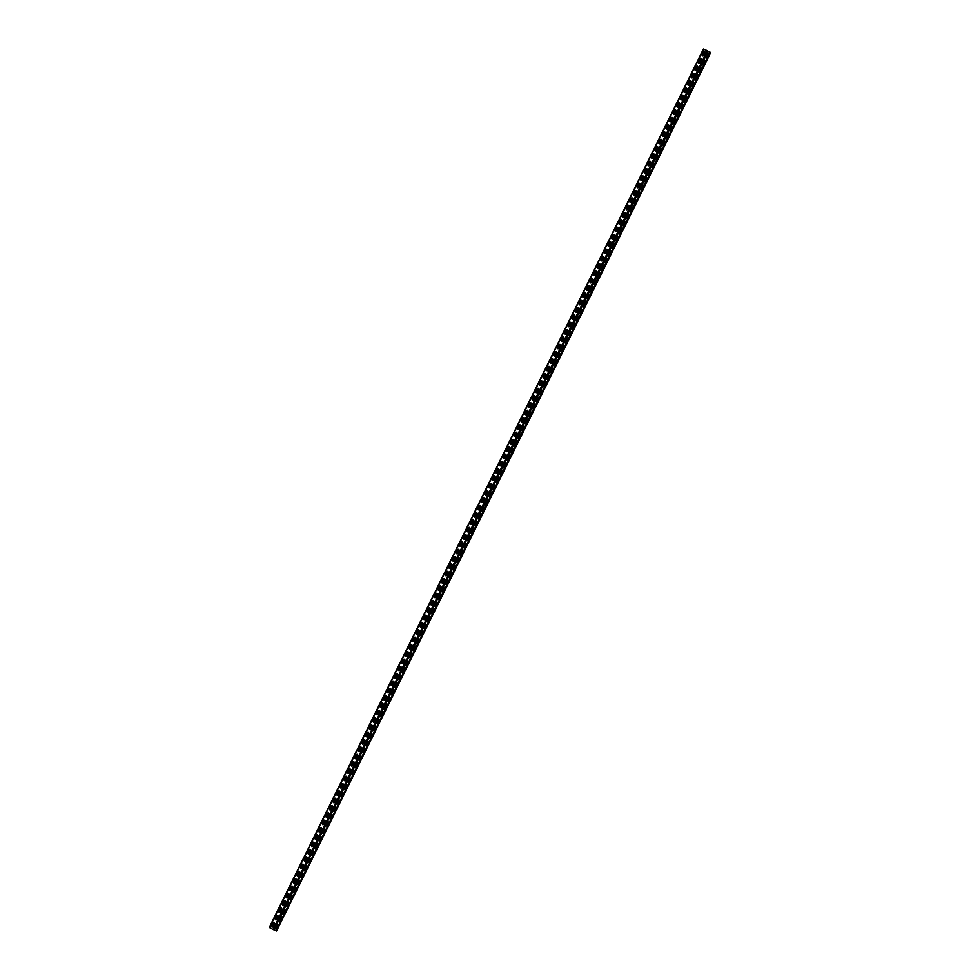 <?xml version="1.0" encoding="UTF-8"?>
<svg xmlns="http://www.w3.org/2000/svg" width="980" height="980" viewBox="0 0 980 980"><rect width="100%" height="100%" fill="white"/><g stroke="black" fill="none" stroke-linecap="round" stroke-linejoin="round"><path stroke-width="1.47" d="M276.323 930.853L709.986 52.185L275.944 930.718M276.25 930.865L710.108 52.258M273.04 929.481L707.205 51.021L708.111 51.45L273.971 929.898L273.04 929.481L269.255 927.46L703.505 49.061L710.488 52.381M706.666 50.715L710.329 52.32M274.082 929.677L275.846 930.608M273.8 922.695L271.791 926.737M271.742 926.553L273.628 923.356M277.426 915.369L275.404 919.412M275.356 919.24L277.242 916.043M281.04 908.044L279.031 912.086M278.969 911.914L280.868 908.717M284.666 900.73L282.644 904.773M282.595 904.589L284.482 901.392M288.279 893.405L286.258 897.447M286.209 897.276L288.096 894.079M291.893 886.092L289.884 890.134M289.823 889.95L291.721 886.753M295.519 878.766L293.498 882.808M293.449 882.637L295.335 879.44M299.133 871.453L297.112 875.483M297.062 875.312L298.949 872.114M302.747 864.127L300.738 868.17M300.676 867.986L302.575 864.789M306.373 856.802L304.351 860.844M304.302 860.673L306.189 857.476M309.986 849.489L307.965 853.531M307.916 853.347L309.815 850.15M313.6 842.163L311.591 846.206M311.53 846.034L313.429 842.837M317.226 834.85L315.205 838.88M315.156 838.709L317.042 835.511M320.84 827.524L318.819 831.567M318.77 831.383L320.668 828.198M324.454 820.199L322.445 824.241M322.383 824.07L324.282 820.873M328.079 812.886L326.058 816.928M326.009 816.744L327.896 813.547M331.693 805.56L329.684 809.603M329.623 809.431L331.522 806.234M335.307 798.247L333.298 802.277M333.249 802.106L335.135 798.908M338.933 790.921L336.912 794.964M336.863 794.792L338.749 791.595M342.547 783.596L340.538 787.638M340.477 787.467L342.375 784.27M346.161 776.283L344.151 780.325M344.103 780.141L345.989 776.944M349.787 768.957L347.765 773M347.716 772.828L349.603 769.631M353.4 761.644L351.391 765.674M351.33 765.503L353.229 762.305M357.026 754.318L355.005 758.361M354.956 758.189L356.843 754.992M360.64 746.993L358.619 751.035M358.57 750.864L360.456 747.667M364.254 739.68L362.245 743.722M362.184 743.538L364.082 740.341M367.88 732.354L365.859 736.397M365.81 736.225L367.696 733.028M371.494 725.041L369.472 729.071M369.423 728.899L371.31 725.702M375.107 717.715L373.098 721.758M373.037 721.586L374.936 718.389M378.733 710.39L376.712 714.432M376.663 714.261L378.55 711.064M382.347 703.077L380.326 707.119M380.277 706.935L382.163 703.738M385.961 695.751L383.952 699.793M383.891 699.622L385.789 696.425M389.587 688.438L387.566 692.48M387.517 692.297L389.403 689.099M393.201 681.112L391.179 685.155M391.13 684.983L393.029 681.786M396.814 673.799L394.805 677.829M394.744 677.658L396.643 674.461M400.44 666.473L398.419 670.516M398.37 670.332L400.257 667.135M404.054 659.148L402.045 663.191M401.984 663.019L403.882 659.822M407.668 651.835L405.659 655.877M405.598 655.694L407.496 652.496M411.294 644.509L409.273 648.552M409.224 648.38L411.11 645.183M414.908 637.196L412.899 641.226M412.837 641.055L414.736 637.858M418.521 629.87L416.512 633.913M416.463 633.729L418.35 630.532M422.147 622.545L420.126 626.588M420.077 626.416L421.964 623.219M425.761 615.232L423.752 619.274M423.691 619.091L425.59 615.893M429.375 607.906L427.366 611.949M427.317 611.777L429.203 608.58M433.001 600.593L430.98 604.623M430.93 604.452L432.817 601.255M436.615 593.268L434.606 597.31M434.544 597.126L436.443 593.941M440.241 585.942L438.219 589.985M438.17 589.813L440.057 586.616M443.854 578.629L441.833 582.671M441.784 582.488L443.671 579.29M447.468 571.303L445.459 575.346M445.398 575.174L447.297 571.977M451.094 563.99L449.073 568.02M449.024 567.849L450.91 564.652M454.708 556.665L452.687 560.707M452.638 560.536L454.524 557.338M458.322 549.339L456.313 553.382M456.251 553.21L458.15 550.013M461.948 542.026L459.926 546.068M459.877 545.885L461.764 542.687M465.561 534.7L463.54 538.743M463.491 538.571L465.39 535.374M469.175 527.387L467.166 531.417M467.105 531.246L469.004 528.048M472.801 520.062L470.78 524.104M470.731 523.933L472.617 520.735M476.415 512.736L474.394 516.779M474.345 516.607L476.243 513.41M480.029 505.423L478.02 509.465M477.958 509.282L479.857 506.084M483.655 498.097L481.633 502.14M481.584 501.968L483.471 498.771M487.268 490.784L485.259 494.814M485.198 494.643L487.097 491.446M490.882 483.459L488.873 487.501M488.824 487.33L490.711 484.132M494.508 476.133L492.487 480.176M492.438 480.004L494.324 476.807M498.122 468.82L496.113 472.862M496.052 472.679L497.95 469.481M501.736 461.494L499.727 465.537M499.678 465.365L501.564 462.168M505.362 454.181L503.34 458.224M503.291 458.04L505.178 454.843M508.975 446.856L506.966 450.898M506.905 450.727L508.804 447.529M512.601 439.542L510.58 443.573M510.531 443.401L512.418 440.204M516.215 432.217L514.194 436.259M514.145 436.076L516.031 432.878M519.829 424.891L517.82 428.934M517.759 428.762L519.657 425.565M523.455 417.578L521.434 421.621M521.385 421.437L523.271 418.24M527.068 410.252L525.047 414.295M524.998 414.124L526.885 410.926M530.682 402.939L528.673 406.97M528.612 406.798L530.511 403.601M534.308 395.614L532.287 399.656M532.238 399.473L534.125 396.288M537.922 388.288L535.901 392.331M535.852 392.159L537.738 388.962M541.536 380.975L539.527 385.018M539.466 384.834L541.364 381.637M545.162 373.649L543.141 377.692M543.091 377.521L544.978 374.323M548.776 366.336L546.754 370.366M546.705 370.195L548.604 366.998M552.389 359.011L550.38 363.053M550.319 362.882L552.218 359.685M556.015 351.685L553.994 355.728M553.945 355.556L555.832 352.359M559.629 344.372L557.62 348.415M557.559 348.231L559.457 345.034M563.243 337.046L561.234 341.089M561.185 340.918L563.071 337.72M566.869 329.733L564.848 333.764M564.798 333.592L566.685 330.395M570.483 322.408L568.474 326.45M568.412 326.279L570.311 323.082M574.096 315.082L572.087 319.125M572.038 318.953L573.925 315.756M577.722 307.769L575.701 311.812M575.652 311.628L577.538 308.431M581.336 300.444L579.327 304.486M579.266 304.315L581.165 301.117M584.962 293.13L582.941 297.161M582.892 296.989L584.778 293.792M588.576 285.805L586.555 289.847M586.505 289.676L588.392 286.479M592.19 278.479L590.181 282.522M590.119 282.35L592.018 279.153M595.816 271.166L593.794 275.209M593.745 275.025L595.632 271.828M599.429 263.841L597.408 267.883M597.359 267.712L599.246 264.514M603.043 256.527L601.034 260.57M600.973 260.386L602.872 257.189M606.669 249.202L604.648 253.244M604.599 253.073L606.485 249.876M610.283 241.876L608.262 245.919M608.213 245.747L610.099 242.55M613.897 234.563L611.888 238.606M611.826 238.422L613.725 235.225M617.523 227.238L615.501 231.28M615.452 231.109L617.339 227.911M621.136 219.924L619.115 223.967M619.066 223.783L620.965 220.586M624.75 212.599L622.741 216.641M622.68 216.47L624.579 213.273M628.376 205.286L626.355 209.316M626.306 209.144L628.192 205.947M631.99 197.96L629.969 202.003M629.92 201.819L631.818 198.621M635.604 190.635L633.595 194.677M633.533 194.506L635.432 191.308M639.23 183.321L637.208 187.364M637.159 187.18L639.046 183.983M642.843 175.996L640.834 180.038M640.773 179.867L642.672 176.669M646.457 168.683L644.448 172.713M644.399 172.541L646.286 169.344M650.083 161.357L648.062 165.4M648.013 165.216L649.899 162.031M653.697 154.031L651.688 158.074M651.627 157.903L653.525 154.705M657.311 146.718L655.302 150.761M655.253 150.577L657.139 147.38M660.937 139.393L658.915 143.435M658.866 143.264L660.753 140.067M664.55 132.079L662.541 136.11M662.48 135.938L664.379 132.741M668.176 124.754L666.155 128.797M666.106 128.625L667.992 125.428M671.79 117.429L669.769 121.471M669.72 121.3L671.606 118.102M675.404 110.115L673.395 114.158M673.333 113.974L675.232 110.777M679.03 102.79L677.009 106.832M676.96 106.661L678.846 103.463M682.644 95.477L680.622 99.507M680.573 99.335L682.46 96.138M686.257 88.151L684.248 92.194M684.187 92.022L686.086 88.825M689.883 80.826L687.862 84.868M687.813 84.697L689.7 81.499M693.497 73.512L691.476 77.555M691.427 77.371L693.313 74.174M697.111 66.187L695.102 70.229M695.041 70.058L696.939 66.861M700.737 58.874L698.716 62.904M698.667 62.732L700.553 59.535M704.351 51.548L702.329 55.591M702.28 55.419L704.179 52.222M703.518 49.037L706.801 50.446M274.045 922.67L273.873 923.491M277.659 915.357L277.487 916.165M281.272 908.031L281.113 908.852M284.898 900.718L284.727 901.527M288.512 893.393L288.341 894.201M292.126 886.067L291.967 886.888M295.752 878.754L295.58 879.562M299.365 871.428L299.194 872.249M302.979 864.115L302.82 864.923M306.605 856.789L306.434 857.598M310.219 849.464L310.048 850.285M313.833 842.151L313.674 842.959M317.459 834.825L317.287 835.646M321.073 827.512L320.901 828.321M324.686 820.187L324.527 820.995M328.312 812.873L328.141 813.682M331.926 805.548L331.755 806.356M335.552 798.222L335.38 799.043M339.166 790.909L338.994 791.717M342.78 783.584L342.608 784.392M346.406 776.27L346.234 777.079M350.019 768.945L349.848 769.753M353.633 761.619L353.462 762.44M357.259 754.306L357.088 755.115M360.873 746.981L360.701 747.789M364.487 739.667L364.327 740.476M368.113 732.342L367.941 733.15M371.726 725.016L371.555 725.837M375.34 717.703L375.181 718.511M378.966 710.378L378.795 711.198M382.58 703.064L382.408 703.873M386.194 695.739L386.034 696.547M389.82 688.413L389.648 689.234M393.433 681.1L393.262 681.909M397.047 673.774L396.888 674.595M400.673 666.461L400.502 667.27M404.287 659.136L404.115 659.944M407.913 651.81L407.741 652.631M411.526 644.497L411.355 645.306M415.14 637.172L414.969 637.992M418.766 629.858L418.595 630.667M422.38 622.533L422.209 623.341M425.994 615.207L425.822 616.028M429.62 607.894L429.448 608.702M433.234 600.569L433.062 601.389M436.847 593.255L436.688 594.064M440.473 585.93L440.302 586.738M444.087 578.616L443.916 579.425M447.701 571.291L447.541 572.1M451.327 563.966L451.155 564.786M454.941 556.652L454.769 557.461M458.554 549.327L458.395 550.135M462.18 542.014L462.009 542.822M465.794 534.688L465.623 535.496M469.408 527.363L469.249 528.183M473.034 520.049L472.862 520.858M476.648 512.724L476.476 513.532M480.261 505.411L480.102 506.219M483.887 498.085L483.716 498.894M487.501 490.76L487.33 491.58M491.127 483.446L490.956 484.255M494.741 476.121L494.569 476.942M498.355 468.808L498.183 469.616M501.981 461.482L501.809 462.291M505.594 454.157L505.423 454.977M509.208 446.843L509.049 447.652M512.834 439.518L512.663 440.339M516.448 432.204L516.276 433.013M520.062 424.879L519.902 425.688M523.688 417.554L523.516 418.374M527.301 410.24L527.13 411.049M530.915 402.915L530.756 403.736M534.541 395.602L534.37 396.41M538.155 388.276L537.983 389.085M541.769 380.963L541.609 381.771M545.395 373.637L545.223 374.446M549.008 366.312L548.837 367.132M552.622 358.999L552.463 359.807M556.248 351.673L556.077 352.482M559.862 344.36L559.69 345.168M563.488 337.034L563.316 337.843M567.101 329.709L566.93 330.53M570.715 322.396L570.544 323.204M574.341 315.07L574.17 315.879M577.955 307.757L577.784 308.565M581.569 300.431L581.397 301.24M585.195 293.106L585.023 293.927M588.809 285.793L588.637 286.601M592.422 278.467L592.263 279.276M596.048 271.154L595.877 271.962M599.662 263.828L599.49 264.637M603.276 256.503L603.116 257.324M606.902 249.19L606.73 249.998M610.516 241.864L610.344 242.685M614.129 234.551L613.97 235.359M617.755 227.225L617.584 228.034M621.369 219.9L621.198 220.721M624.983 212.587L624.824 213.395M628.609 205.261L628.437 206.082M632.223 197.948L632.051 198.756M635.848 190.622L635.677 191.431M639.462 183.297L639.291 184.118M643.076 175.984L642.905 176.792M646.702 168.658L646.53 169.479M650.316 161.345L650.144 162.153M653.93 154.019L653.758 154.828M657.556 146.706L657.384 147.515M661.169 139.381L660.998 140.189M664.783 132.055L664.624 132.876M668.409 124.742L668.238 125.55M672.023 117.416L671.851 118.225M675.636 110.103L675.477 110.912M679.263 102.778L679.091 103.586M682.876 95.452L682.705 96.273M686.49 88.139L686.331 88.947M690.116 80.813L689.945 81.622M693.73 73.5L693.558 74.308M697.344 66.175L697.184 66.983M700.97 58.849L700.798 59.67M704.583 51.536L704.412 52.344M707.205 51.021L707.817 51.303M271.68 925.72A1.066 0.894 112.5 0 0 273.261 926.553L274.486 924.067A1.066 0.894 112.5 0 0 272.906 923.221L271.68 925.72L273.077 923.295A1.066 0.894 112.5 0 1 274.18 922.707M275.294 918.395A1.066 0.894 112.5 0 0 276.875 919.228L278.1 916.741A1.066 0.894 112.5 0 0 276.532 915.908L275.466 918.468L276.691 915.969A1.066 0.894 112.5 0 1 277.805 915.381M278.92 911.069A1.066 0.894 112.5 0 0 280.488 911.914L281.726 909.416A1.066 0.894 112.5 0 0 280.145 908.583L278.92 911.069L280.305 908.656A1.066 0.894 112.5 0 1 281.419 908.056M282.534 903.756A1.066 0.894 112.5 0 0 284.114 904.589L285.339 902.102A1.066 0.894 112.5 0 0 283.759 901.269L282.693 903.817L283.93 901.331A1.066 0.894 112.5 0 1 285.045 900.743M286.148 896.431A1.066 0.894 112.5 0 0 287.728 897.264L288.953 894.777A1.066 0.894 112.5 0 0 287.385 893.944L286.148 896.431L287.544 894.017A1.066 0.894 112.5 0 1 288.659 893.417M289.774 889.117A1.066 0.894 112.5 0 0 291.342 889.95L292.579 887.464A1.066 0.894 112.5 0 0 290.999 886.618L289.774 889.117L291.158 886.692A1.066 0.894 112.5 0 1 292.273 886.104M293.388 881.792A1.066 0.894 112.5 0 0 294.968 882.625L296.193 880.138A1.066 0.894 112.5 0 0 294.613 879.305L293.547 881.865L294.784 879.366A1.066 0.894 112.5 0 1 295.899 878.778M297.001 874.466A1.066 0.894 112.5 0 0 298.582 875.312L299.807 872.813A1.066 0.894 112.5 0 0 298.239 871.98L297.001 874.466L298.398 872.053A1.066 0.894 112.5 0 1 299.513 871.453M300.627 867.153A1.066 0.894 112.5 0 0 302.195 867.986L303.433 865.499A1.066 0.894 112.5 0 0 301.852 864.666L300.786 867.214L302.024 864.728A1.066 0.894 112.5 0 1 303.126 864.139M304.241 859.827A1.066 0.894 112.5 0 0 305.821 860.661L307.046 858.174A1.066 0.894 112.5 0 0 305.466 857.341L304.4 859.901L305.638 857.414A1.066 0.894 112.5 0 1 306.752 856.814M307.855 852.514A1.066 0.894 112.5 0 0 309.435 853.347L310.672 850.861A1.066 0.894 112.5 0 0 309.092 850.015L307.855 852.514L309.251 850.089A1.066 0.894 112.5 0 1 310.366 849.501M311.481 845.189A1.066 0.894 112.5 0 0 313.049 846.022L314.286 843.535A1.066 0.894 112.5 0 0 312.706 842.702L311.64 845.262L312.877 842.763A1.066 0.894 112.5 0 1 313.98 842.175M315.095 837.863A1.066 0.894 112.5 0 0 316.675 838.709L317.9 836.21A1.066 0.894 112.5 0 0 316.32 835.377L315.254 837.937L316.491 835.45A1.066 0.894 112.5 0 1 317.606 834.85M318.708 830.55A1.066 0.894 112.5 0 0 320.288 831.383L321.526 828.896A1.066 0.894 112.5 0 0 319.946 828.063L318.708 830.55L320.105 828.125A1.066 0.894 112.5 0 1 321.22 827.537M322.334 823.225A1.066 0.894 112.5 0 0 323.902 824.058L325.14 821.571A1.066 0.894 112.5 0 0 323.559 820.738L322.494 823.298L323.731 820.811A1.066 0.894 112.5 0 1 324.833 820.211M325.948 815.911A1.066 0.894 112.5 0 0 327.528 816.744L328.753 814.258A1.066 0.894 112.5 0 0 327.185 813.425L325.948 815.911L327.345 813.486A1.066 0.894 112.5 0 1 328.459 812.898M329.562 808.586A1.066 0.894 112.5 0 0 331.142 809.419L332.379 806.932A1.066 0.894 112.5 0 0 330.799 806.099L329.733 808.659L330.958 806.16A1.066 0.894 112.5 0 1 332.073 805.572M333.188 801.273A1.066 0.894 112.5 0 0 334.768 802.106L335.993 799.607A1.066 0.894 112.5 0 0 334.413 798.774L333.188 801.273L334.584 798.847A1.066 0.894 112.5 0 1 335.687 798.247M336.802 793.947A1.066 0.894 112.5 0 0 338.382 794.78L339.607 792.293A1.066 0.894 112.5 0 0 338.039 791.46L336.802 793.947L338.198 791.522A1.066 0.894 112.5 0 1 339.313 790.933M340.415 786.622A1.066 0.894 112.5 0 0 341.996 787.455L343.233 784.968A1.066 0.894 112.5 0 0 341.652 784.135L340.415 786.622L341.812 784.208A1.066 0.894 112.5 0 1 342.927 783.608M344.041 779.308A1.066 0.894 112.5 0 0 345.622 780.141L346.846 777.655A1.066 0.894 112.5 0 0 345.266 776.822L344.201 779.37L345.438 776.883A1.066 0.894 112.5 0 1 346.54 776.295M347.655 771.983A1.066 0.894 112.5 0 0 349.235 772.816L350.46 770.329A1.066 0.894 112.5 0 0 348.892 769.496L347.655 771.983L349.052 769.57A1.066 0.894 112.5 0 1 350.166 768.969M351.281 764.67A1.066 0.894 112.5 0 0 352.849 765.503L354.086 763.004A1.066 0.894 112.5 0 0 352.506 762.17L351.281 764.67L352.665 762.244A1.066 0.894 112.5 0 1 353.78 761.644M354.895 757.344A1.066 0.894 112.5 0 0 356.475 758.177L357.7 755.69A1.066 0.894 112.5 0 0 356.12 754.857L355.054 757.418L356.291 754.918A1.066 0.894 112.5 0 1 357.394 754.331M358.509 750.019A1.066 0.894 112.5 0 0 360.089 750.852L361.314 748.365A1.066 0.894 112.5 0 0 359.746 747.532L358.509 750.019L359.905 747.605A1.066 0.894 112.5 0 1 361.02 747.005M362.135 742.705A1.066 0.894 112.5 0 0 363.702 743.538L364.94 741.052A1.066 0.894 112.5 0 0 363.36 740.219L362.294 742.767L363.519 740.28A1.066 0.894 112.5 0 1 364.634 739.692M365.748 735.38A1.066 0.894 112.5 0 0 367.329 736.213L368.554 733.726A1.066 0.894 112.5 0 0 366.973 732.893L365.908 735.453L367.145 732.967A1.066 0.894 112.5 0 1 368.26 732.366M369.362 728.067A1.066 0.894 112.5 0 0 370.942 728.899L372.167 726.401A1.066 0.894 112.5 0 0 370.599 725.567L369.362 728.067L370.759 725.641A1.066 0.894 112.5 0 1 371.873 725.053M372.988 720.741A1.066 0.894 112.5 0 0 374.556 721.574L375.793 719.087A1.066 0.894 112.5 0 0 374.213 718.254L373.147 720.814L374.372 718.316A1.066 0.894 112.5 0 1 375.487 717.728M376.602 713.416A1.066 0.894 112.5 0 0 378.182 714.249L379.407 711.762A1.066 0.894 112.5 0 0 377.827 710.929L376.761 713.489L377.998 711.002A1.066 0.894 112.5 0 1 379.113 710.402M380.216 706.102A1.066 0.894 112.5 0 0 381.796 706.935L383.021 704.448A1.066 0.894 112.5 0 0 381.453 703.615L380.216 706.102L381.612 703.677A1.066 0.894 112.5 0 1 382.727 703.089M383.841 698.777A1.066 0.894 112.5 0 0 385.41 699.61L386.647 697.123A1.066 0.894 112.5 0 0 385.067 696.29L384.001 698.85L385.238 696.364A1.066 0.894 112.5 0 1 386.341 695.763M387.455 691.464A1.066 0.894 112.5 0 0 389.036 692.297L390.261 689.81A1.066 0.894 112.5 0 0 388.68 688.965L387.455 691.464L388.852 689.038A1.066 0.894 112.5 0 1 389.966 688.45M391.069 684.138A1.066 0.894 112.5 0 0 392.649 684.971L393.887 682.484A1.066 0.894 112.5 0 0 392.306 681.651L391.24 684.212L392.466 681.713A1.066 0.894 112.5 0 1 393.58 681.125M394.695 676.812A1.066 0.894 112.5 0 0 396.263 677.658L397.5 675.159A1.066 0.894 112.5 0 0 395.92 674.326L394.854 676.886L396.091 674.399A1.066 0.894 112.5 0 1 397.194 673.799M398.309 669.499A1.066 0.894 112.5 0 0 399.889 670.332L401.114 667.846A1.066 0.894 112.5 0 0 399.534 667.013L398.48 669.561L399.705 667.074A1.066 0.894 112.5 0 1 400.82 666.486M401.923 662.174A1.066 0.894 112.5 0 0 403.503 663.007L404.74 660.52A1.066 0.894 112.5 0 0 403.16 659.687L401.923 662.174L403.319 659.761A1.066 0.894 112.5 0 1 404.434 659.16M405.549 654.861A1.066 0.894 112.5 0 0 407.129 655.694L408.354 653.207A1.066 0.894 112.5 0 0 406.774 652.361L405.549 654.861L406.945 652.435A1.066 0.894 112.5 0 1 408.048 651.847M409.162 647.535A1.066 0.894 112.5 0 0 410.743 648.368L411.968 645.881A1.066 0.894 112.5 0 0 410.399 645.048L409.334 647.609L410.559 645.11A1.066 0.894 112.5 0 1 411.674 644.522M412.776 640.21A1.066 0.894 112.5 0 0 414.356 641.055L415.594 638.556A1.066 0.894 112.5 0 0 414.013 637.723L412.776 640.21L414.173 637.796A1.066 0.894 112.5 0 1 415.287 637.196M416.402 632.896A1.066 0.894 112.5 0 0 417.982 633.729L419.207 631.242A1.066 0.894 112.5 0 0 417.627 630.41L416.561 632.958L417.799 630.471A1.066 0.894 112.5 0 1 418.901 629.883M420.016 625.571A1.066 0.894 112.5 0 0 421.596 626.404L422.821 623.917A1.066 0.894 112.5 0 0 421.253 623.084L420.016 625.571L421.412 623.158A1.066 0.894 112.5 0 1 422.527 622.557M423.642 618.258A1.066 0.894 112.5 0 0 425.21 619.091L426.447 616.604A1.066 0.894 112.5 0 0 424.867 615.759L423.642 618.258L425.026 615.832A1.066 0.894 112.5 0 1 426.141 615.244M427.255 610.932A1.066 0.894 112.5 0 0 428.836 611.765L430.061 609.278A1.066 0.894 112.5 0 0 428.481 608.445L427.415 611.005L428.652 608.507A1.066 0.894 112.5 0 1 429.755 607.918M430.869 603.607A1.066 0.894 112.5 0 0 432.45 604.452L433.675 601.953A1.066 0.894 112.5 0 0 432.107 601.12L430.869 603.607L432.266 601.193A1.066 0.894 112.5 0 1 433.38 600.593M434.495 596.293A1.066 0.894 112.5 0 0 436.063 597.126L437.301 594.64A1.066 0.894 112.5 0 0 435.72 593.807L434.655 596.355L435.88 593.868A1.066 0.894 112.5 0 1 436.994 593.28M438.109 588.968A1.066 0.894 112.5 0 0 439.689 589.801L440.914 587.314A1.066 0.894 112.5 0 0 439.334 586.481L438.268 589.041L439.505 586.555A1.066 0.894 112.5 0 1 440.62 585.954M441.723 581.654A1.066 0.894 112.5 0 0 443.303 582.488L444.528 580.001A1.066 0.894 112.5 0 0 442.96 579.168L441.723 581.654L443.119 579.229A1.066 0.894 112.5 0 1 444.234 578.641M445.349 574.329A1.066 0.894 112.5 0 0 446.917 575.162L448.154 572.675A1.066 0.894 112.5 0 0 446.574 571.842L445.349 574.329L446.733 571.916A1.066 0.894 112.5 0 1 447.848 571.316M448.963 567.016A1.066 0.894 112.5 0 0 450.543 567.849L451.768 565.35A1.066 0.894 112.5 0 0 450.188 564.517L448.963 567.016L450.359 564.59A1.066 0.894 112.5 0 1 451.474 563.99M452.576 559.69A1.066 0.894 112.5 0 0 454.157 560.523L455.382 558.037A1.066 0.894 112.5 0 0 453.814 557.204L452.576 559.69L453.973 557.265A1.066 0.894 112.5 0 1 455.088 556.677M456.202 552.365A1.066 0.894 112.5 0 0 457.77 553.198L459.007 550.711A1.066 0.894 112.5 0 0 457.427 549.878L456.362 552.438L457.599 549.952A1.066 0.894 112.5 0 1 458.701 549.351M459.816 545.052A1.066 0.894 112.5 0 0 461.396 545.885L462.621 543.398A1.066 0.894 112.5 0 0 461.041 542.565L459.975 545.113L461.213 542.626A1.066 0.894 112.5 0 1 462.327 542.038M463.43 537.726A1.066 0.894 112.5 0 0 465.01 538.559L466.247 536.072A1.066 0.894 112.5 0 0 464.667 535.239L463.43 537.726L464.826 535.313A1.066 0.894 112.5 0 1 465.941 534.713M467.056 530.413A1.066 0.894 112.5 0 0 468.624 531.246L469.861 528.747A1.066 0.894 112.5 0 0 468.281 527.914L467.056 530.413L468.452 527.987A1.066 0.894 112.5 0 1 469.555 527.387M470.67 523.087A1.066 0.894 112.5 0 0 472.25 523.92L473.475 521.434A1.066 0.894 112.5 0 0 471.895 520.601L470.829 523.161L472.066 520.662A1.066 0.894 112.5 0 1 473.181 520.074M474.283 515.762A1.066 0.894 112.5 0 0 475.863 516.595L477.101 514.108A1.066 0.894 112.5 0 0 475.521 513.275L474.283 515.762L475.68 513.349A1.066 0.894 112.5 0 1 476.795 512.748M477.909 508.449A1.066 0.894 112.5 0 0 479.49 509.282L480.715 506.795A1.066 0.894 112.5 0 0 479.134 505.962L478.069 508.51L479.306 506.023A1.066 0.894 112.5 0 1 480.408 505.435M481.523 501.123A1.066 0.894 112.5 0 0 483.103 501.956L484.328 499.469A1.066 0.894 112.5 0 0 482.76 498.636L481.523 501.123L482.92 498.71A1.066 0.894 112.5 0 1 484.034 498.11M485.137 493.81A1.066 0.894 112.5 0 0 486.717 494.643L487.954 492.144A1.066 0.894 112.5 0 0 486.374 491.311L485.137 493.81L486.533 491.384A1.066 0.894 112.5 0 1 487.648 490.796M488.763 486.484A1.066 0.894 112.5 0 0 490.343 487.317L491.568 484.831A1.066 0.894 112.5 0 0 489.988 483.998L488.922 486.558L490.159 484.059A1.066 0.894 112.5 0 1 491.262 483.471M492.377 479.159A1.066 0.894 112.5 0 0 493.957 479.992L495.182 477.505A1.066 0.894 112.5 0 0 493.614 476.672L492.377 479.159L493.773 476.746A1.066 0.894 112.5 0 1 494.888 476.145M495.99 471.846A1.066 0.894 112.5 0 0 497.571 472.679L498.808 470.192A1.066 0.894 112.5 0 0 497.228 469.359L495.99 471.846L497.387 469.42A1.066 0.894 112.5 0 1 498.502 468.832M499.616 464.52A1.066 0.894 112.5 0 0 501.197 465.353L502.422 462.866A1.066 0.894 112.5 0 0 500.841 462.033L499.776 464.594L501.013 462.107A1.066 0.894 112.5 0 1 502.115 461.507M503.23 457.207A1.066 0.894 112.5 0 0 504.81 458.04L506.035 455.553A1.066 0.894 112.5 0 0 504.467 454.708L503.23 457.207L504.627 454.781A1.066 0.894 112.5 0 1 505.741 454.193M506.856 449.881A1.066 0.894 112.5 0 0 508.424 450.714L509.661 448.228A1.066 0.894 112.5 0 0 508.081 447.395L507.015 449.955L508.24 447.456A1.066 0.894 112.5 0 1 509.355 446.868M510.47 442.556A1.066 0.894 112.5 0 0 512.05 443.401L513.275 440.902A1.066 0.894 112.5 0 0 511.695 440.069L510.629 442.629L511.866 440.143A1.066 0.894 112.5 0 1 512.969 439.542M514.084 435.243A1.066 0.894 112.5 0 0 515.664 436.076L516.889 433.589A1.066 0.894 112.5 0 0 515.321 432.756L514.084 435.243L515.48 432.817A1.066 0.894 112.5 0 1 516.595 432.229M517.71 427.917A1.066 0.894 112.5 0 0 519.278 428.75L520.515 426.263A1.066 0.894 112.5 0 0 518.935 425.43L517.71 427.917L519.094 425.504A1.066 0.894 112.5 0 1 520.209 424.904M521.323 420.604A1.066 0.894 112.5 0 0 522.904 421.437L524.129 418.95A1.066 0.894 112.5 0 0 522.548 418.105L521.323 420.604L522.72 418.178A1.066 0.894 112.5 0 1 523.835 417.59M524.937 413.278A1.066 0.894 112.5 0 0 526.517 414.111L527.742 411.625A1.066 0.894 112.5 0 0 526.174 410.791L525.109 413.352L526.334 410.853A1.066 0.894 112.5 0 1 527.448 410.265M528.563 405.953A1.066 0.894 112.5 0 0 530.131 406.798L531.368 404.299A1.066 0.894 112.5 0 0 529.788 403.466L528.563 405.953L529.947 403.54A1.066 0.894 112.5 0 1 531.062 402.939M532.177 398.64A1.066 0.894 112.5 0 0 533.757 399.473L534.982 396.986A1.066 0.894 112.5 0 0 533.402 396.153L532.336 398.701L533.573 396.214A1.066 0.894 112.5 0 1 534.688 395.626M535.791 391.314A1.066 0.894 112.5 0 0 537.371 392.147L538.608 389.66A1.066 0.894 112.5 0 0 537.028 388.827L535.791 391.314L537.187 388.901A1.066 0.894 112.5 0 1 538.302 388.301M539.417 384.001A1.066 0.894 112.5 0 0 540.985 384.834L542.222 382.347A1.066 0.894 112.5 0 0 540.642 381.502L539.417 384.001L540.813 381.575A1.066 0.894 112.5 0 1 541.916 380.987M543.03 376.675A1.066 0.894 112.5 0 0 544.611 377.508L545.836 375.022A1.066 0.894 112.5 0 0 544.255 374.188L543.19 376.749L544.427 374.25A1.066 0.894 112.5 0 1 545.542 373.662M546.644 369.35A1.066 0.894 112.5 0 0 548.224 370.195L549.462 367.696A1.066 0.894 112.5 0 0 547.881 366.863L546.644 369.35L548.041 366.937A1.066 0.894 112.5 0 1 549.155 366.336M550.27 362.037A1.066 0.894 112.5 0 0 551.838 362.87L553.075 360.383A1.066 0.894 112.5 0 0 551.495 359.55L550.429 362.098L551.667 359.611A1.066 0.894 112.5 0 1 552.769 359.023M553.884 354.711A1.066 0.894 112.5 0 0 555.464 355.544L556.689 353.057A1.066 0.894 112.5 0 0 555.121 352.224L553.884 354.711L555.28 352.298A1.066 0.894 112.5 0 1 556.395 351.698M557.498 347.398A1.066 0.894 112.5 0 0 559.078 348.231L560.315 345.744A1.066 0.894 112.5 0 0 558.735 344.911L557.498 347.398L558.894 344.972A1.066 0.894 112.5 0 1 560.009 344.384M561.124 340.072A1.066 0.894 112.5 0 0 562.704 340.905L563.929 338.418A1.066 0.894 112.5 0 0 562.349 337.586L561.283 340.146L562.52 337.659A1.066 0.894 112.5 0 1 563.623 337.059M564.737 332.759A1.066 0.894 112.5 0 0 566.318 333.592L567.543 331.093A1.066 0.894 112.5 0 0 565.975 330.26L564.737 332.759L566.134 330.334A1.066 0.894 112.5 0 1 567.249 329.733M568.351 325.434A1.066 0.894 112.5 0 0 569.931 326.267L571.168 323.78A1.066 0.894 112.5 0 0 569.588 322.947L568.523 325.507L569.748 323.008A1.066 0.894 112.5 0 1 570.862 322.42M571.977 318.108A1.066 0.894 112.5 0 0 573.557 318.941L574.782 316.454A1.066 0.894 112.5 0 0 573.202 315.621L572.136 318.182L573.374 315.695A1.066 0.894 112.5 0 1 574.476 315.095M575.591 310.795A1.066 0.894 112.5 0 0 577.171 311.628L578.396 309.141A1.066 0.894 112.5 0 0 576.828 308.308L575.591 310.795L576.987 308.369A1.066 0.894 112.5 0 1 578.102 307.781M579.217 303.469A1.066 0.894 112.5 0 0 580.785 304.302L582.022 301.816A1.066 0.894 112.5 0 0 580.442 300.983L579.217 303.469L580.601 301.056A1.066 0.894 112.5 0 1 581.716 300.456M582.831 296.156A1.066 0.894 112.5 0 0 584.411 296.989L585.636 294.49A1.066 0.894 112.5 0 0 584.056 293.657L582.831 296.156L584.227 293.731A1.066 0.894 112.5 0 1 585.33 293.143M586.444 288.831A1.066 0.894 112.5 0 0 588.024 289.664L589.25 287.177A1.066 0.894 112.5 0 0 587.682 286.344L586.616 288.904L587.841 286.405A1.066 0.894 112.5 0 1 588.956 285.817M590.07 281.505A1.066 0.894 112.5 0 0 591.638 282.338L592.876 279.851A1.066 0.894 112.5 0 0 591.295 279.018L590.07 281.505L591.455 279.092A1.066 0.894 112.5 0 1 592.569 278.492M593.684 274.192A1.066 0.894 112.5 0 0 595.264 275.025L596.489 272.538A1.066 0.894 112.5 0 0 594.909 271.705L593.843 274.253L595.081 271.766A1.066 0.894 112.5 0 1 596.195 271.178M597.298 266.866A1.066 0.894 112.5 0 0 598.878 267.699L600.103 265.213A1.066 0.894 112.5 0 0 598.535 264.38L597.298 266.866L598.694 264.453A1.066 0.894 112.5 0 1 599.809 263.853M600.924 259.553A1.066 0.894 112.5 0 0 602.492 260.386L603.729 257.899A1.066 0.894 112.5 0 0 602.149 257.054L600.924 259.553L602.308 257.127A1.066 0.894 112.5 0 1 603.423 256.539M604.538 252.228A1.066 0.894 112.5 0 0 606.118 253.061L607.343 250.574A1.066 0.894 112.5 0 0 605.763 249.741L604.697 252.301L605.934 249.802A1.066 0.894 112.5 0 1 607.049 249.214M608.151 244.902A1.066 0.894 112.5 0 0 609.732 245.747L610.957 243.248A1.066 0.894 112.5 0 0 609.389 242.415L608.151 244.902L609.548 242.489A1.066 0.894 112.5 0 1 610.663 241.889M611.777 237.589A1.066 0.894 112.5 0 0 613.345 238.422L614.582 235.935A1.066 0.894 112.5 0 0 613.002 235.102L611.937 237.65L613.174 235.163A1.066 0.894 112.5 0 1 614.276 234.575M615.391 230.263A1.066 0.894 112.5 0 0 616.971 231.096L618.196 228.61A1.066 0.894 112.5 0 0 616.616 227.777L615.55 230.337L616.788 227.85A1.066 0.894 112.5 0 1 617.902 227.25M619.005 222.95A1.066 0.894 112.5 0 0 620.585 223.783L621.822 221.296A1.066 0.894 112.5 0 0 620.242 220.451L619.005 222.95L620.401 220.525A1.066 0.894 112.5 0 1 621.516 219.936M622.631 215.625A1.066 0.894 112.5 0 0 624.199 216.458L625.436 213.971A1.066 0.894 112.5 0 0 623.856 213.138L622.79 215.698L624.027 213.199A1.066 0.894 112.5 0 1 625.13 212.611M626.245 208.299A1.066 0.894 112.5 0 0 627.825 209.144L629.05 206.645A1.066 0.894 112.5 0 0 627.47 205.812L626.404 208.373L627.641 205.886A1.066 0.894 112.5 0 1 628.756 205.286M629.858 200.986A1.066 0.894 112.5 0 0 631.439 201.819L632.676 199.332A1.066 0.894 112.5 0 0 631.096 198.499L629.858 200.986L631.255 198.56A1.066 0.894 112.5 0 1 632.37 197.972M633.484 193.66A1.066 0.894 112.5 0 0 635.064 194.493L636.289 192.007A1.066 0.894 112.5 0 0 634.709 191.174L633.644 193.734L634.881 191.247A1.066 0.894 112.5 0 1 635.983 190.647M637.098 186.347A1.066 0.894 112.5 0 0 638.678 187.18L639.903 184.693A1.066 0.894 112.5 0 0 638.335 183.848L637.098 186.347L638.495 183.922A1.066 0.894 112.5 0 1 639.609 183.334M640.712 179.022A1.066 0.894 112.5 0 0 642.292 179.855L643.529 177.368A1.066 0.894 112.5 0 0 641.949 176.535L640.883 179.095L642.108 176.596A1.066 0.894 112.5 0 1 643.223 176.008M644.338 171.696A1.066 0.894 112.5 0 0 645.918 172.541L647.143 170.042A1.066 0.894 112.5 0 0 645.563 169.209L644.497 171.77L645.734 169.283A1.066 0.894 112.5 0 1 646.837 168.683M647.952 164.383A1.066 0.894 112.5 0 0 649.532 165.216L650.757 162.729A1.066 0.894 112.5 0 0 649.189 161.896L647.952 164.383L649.348 161.957A1.066 0.894 112.5 0 1 650.463 161.369M651.577 157.057A1.066 0.894 112.5 0 0 653.145 157.89L654.383 155.404A1.066 0.894 112.5 0 0 652.803 154.571L651.737 157.131L652.962 154.644A1.066 0.894 112.5 0 1 654.077 154.044M655.191 149.744A1.066 0.894 112.5 0 0 656.772 150.577L657.997 148.09A1.066 0.894 112.5 0 0 656.416 147.257L655.351 149.805L656.588 147.319A1.066 0.894 112.5 0 1 657.69 146.731M658.805 142.419A1.066 0.894 112.5 0 0 660.385 143.252L661.61 140.765A1.066 0.894 112.5 0 0 660.042 139.932L658.977 142.492L660.202 139.993A1.066 0.894 112.5 0 1 661.316 139.405M662.431 135.105A1.066 0.894 112.5 0 0 663.999 135.938L665.236 133.439A1.066 0.894 112.5 0 0 663.656 132.606L662.431 135.105L663.815 132.68A1.066 0.894 112.5 0 1 664.93 132.079M666.045 127.78A1.066 0.894 112.5 0 0 667.625 128.613L668.85 126.126A1.066 0.894 112.5 0 0 667.27 125.293L666.204 127.841L667.441 125.354A1.066 0.894 112.5 0 1 668.556 124.766M669.659 120.454A1.066 0.894 112.5 0 0 671.239 121.287L672.464 118.801A1.066 0.894 112.5 0 0 670.896 117.968L669.659 120.454L671.055 118.041A1.066 0.894 112.5 0 1 672.17 117.441M673.285 113.141A1.066 0.894 112.5 0 0 674.853 113.974L676.09 111.487A1.066 0.894 112.5 0 0 674.51 110.654L673.285 113.141L674.669 110.716A1.066 0.894 112.5 0 1 675.784 110.128M676.898 105.816A1.066 0.894 112.5 0 0 678.479 106.649L679.704 104.162A1.066 0.894 112.5 0 0 678.123 103.329L677.058 105.889L678.295 103.402A1.066 0.894 112.5 0 1 679.41 102.802M680.512 98.502A1.066 0.894 112.5 0 0 682.092 99.335L683.317 96.836A1.066 0.894 112.5 0 0 681.749 96.003L680.512 98.502L681.909 96.077A1.066 0.894 112.5 0 1 683.023 95.477M684.138 91.177A1.066 0.894 112.5 0 0 685.706 92.01L686.943 89.523A1.066 0.894 112.5 0 0 685.363 88.69L684.297 91.25L685.522 88.751A1.066 0.894 112.5 0 1 686.637 88.163M687.752 83.851A1.066 0.894 112.5 0 0 689.332 84.684L690.557 82.198A1.066 0.894 112.5 0 0 688.977 81.365L687.911 83.925L689.148 81.438A1.066 0.894 112.5 0 1 690.263 80.838M691.365 76.538A1.066 0.894 112.5 0 0 692.946 77.371L694.183 74.884A1.066 0.894 112.5 0 0 692.603 74.051L691.365 76.538L692.762 74.113A1.066 0.894 112.5 0 1 693.877 73.525M694.992 69.213A1.066 0.894 112.5 0 0 696.56 70.046L697.797 67.559A1.066 0.894 112.5 0 0 696.217 66.726L695.151 69.286L696.388 66.799A1.066 0.894 112.5 0 1 697.49 66.199M698.605 61.899A1.066 0.894 112.5 0 0 700.186 62.732L701.411 60.233A1.066 0.894 112.5 0 0 699.83 59.4L698.605 61.899L700.002 59.474A1.066 0.894 112.5 0 1 701.117 58.886M702.219 54.574A1.066 0.894 112.5 0 0 703.799 55.407L705.037 52.92A1.066 0.894 112.5 0 0 703.456 52.087L702.391 54.647L703.615 52.148A1.066 0.894 112.5 0 1 704.73 51.56M272.146 927.141A1.066 0.894 112.5 0 1 271.84 925.782M275.76 919.828A1.066 0.894 112.5 0 1 275.466 918.468M279.386 912.503A1.066 0.894 112.5 0 1 279.079 911.143M283 905.177A1.066 0.894 112.5 0 1 282.693 903.817M286.613 897.864A1.066 0.894 112.5 0 1 286.319 896.504M290.239 890.538A1.066 0.894 112.5 0 1 289.933 889.179M293.853 883.225A1.066 0.894 112.5 0 1 293.547 881.865M297.467 875.899A1.066 0.894 112.5 0 1 297.173 874.54M301.093 868.574A1.066 0.894 112.5 0 1 300.786 867.214M304.707 861.261A1.066 0.894 112.5 0 1 304.4 859.901M308.32 853.935A1.066 0.894 112.5 0 1 308.026 852.576M311.946 846.622A1.066 0.894 112.5 0 1 311.64 845.262M315.56 839.297A1.066 0.894 112.5 0 1 315.254 837.937M319.174 831.971A1.066 0.894 112.5 0 1 318.88 830.611M322.8 824.658A1.066 0.894 112.5 0 1 322.494 823.298M326.413 817.332A1.066 0.894 112.5 0 1 326.12 815.973M330.027 810.019A1.066 0.894 112.5 0 1 329.733 808.659M333.653 802.694A1.066 0.894 112.5 0 1 333.347 801.334M337.267 795.368A1.066 0.894 112.5 0 1 336.973 794.008M340.881 788.055A1.066 0.894 112.5 0 1 340.587 786.695M344.507 780.729A1.066 0.894 112.5 0 1 344.201 779.37M348.121 773.416A1.066 0.894 112.5 0 1 347.827 772.056M351.747 766.091A1.066 0.894 112.5 0 1 351.44 764.731M355.36 758.765A1.066 0.894 112.5 0 1 355.054 757.418M358.974 751.452A1.066 0.894 112.5 0 1 358.68 750.092M362.6 744.126A1.066 0.894 112.5 0 1 362.294 742.767M366.214 736.813A1.066 0.894 112.5 0 1 365.908 735.453M369.827 729.488A1.066 0.894 112.5 0 1 369.534 728.128M373.454 722.174A1.066 0.894 112.5 0 1 373.147 720.814M377.067 714.849A1.066 0.894 112.5 0 1 376.761 713.489M380.681 707.523A1.066 0.894 112.5 0 1 380.387 706.164M384.307 700.21A1.066 0.894 112.5 0 1 384.001 698.85M387.921 692.885A1.066 0.894 112.5 0 1 387.615 691.525M391.535 685.571A1.066 0.894 112.5 0 1 391.24 684.212M395.161 678.246A1.066 0.894 112.5 0 1 394.854 676.886M398.774 670.92A1.066 0.894 112.5 0 1 398.48 669.561M402.388 663.607A1.066 0.894 112.5 0 1 402.094 662.247M406.014 656.282A1.066 0.894 112.5 0 1 405.708 654.922M409.628 648.968A1.066 0.894 112.5 0 1 409.334 647.609M413.241 641.643A1.066 0.894 112.5 0 1 412.948 640.283M416.868 634.317A1.066 0.894 112.5 0 1 416.561 632.958M420.481 627.004A1.066 0.894 112.5 0 1 420.187 625.644M424.107 619.679A1.066 0.894 112.5 0 1 423.801 618.319M427.721 612.365A1.066 0.894 112.5 0 1 427.415 611.005M431.335 605.04A1.066 0.894 112.5 0 1 431.041 603.68M434.961 597.714A1.066 0.894 112.5 0 1 434.655 596.355M438.575 590.401A1.066 0.894 112.5 0 1 438.268 589.041M442.188 583.076A1.066 0.894 112.5 0 1 441.894 581.716M445.814 575.762A1.066 0.894 112.5 0 1 445.508 574.403M449.428 568.437A1.066 0.894 112.5 0 1 449.122 567.077M453.042 561.111A1.066 0.894 112.5 0 1 452.748 559.752M456.668 553.798A1.066 0.894 112.5 0 1 456.362 552.438M460.282 546.473A1.066 0.894 112.5 0 1 459.975 545.113M463.895 539.159A1.066 0.894 112.5 0 1 463.601 537.799M467.521 531.834A1.066 0.894 112.5 0 1 467.215 530.474M471.135 524.508A1.066 0.894 112.5 0 1 470.829 523.161M474.749 517.195A1.066 0.894 112.5 0 1 474.455 515.835M478.375 509.87A1.066 0.894 112.5 0 1 478.069 508.51M481.988 502.556A1.066 0.894 112.5 0 1 481.695 501.197M485.602 495.231A1.066 0.894 112.5 0 1 485.308 493.871M489.228 487.918A1.066 0.894 112.5 0 1 488.922 486.558M492.842 480.592A1.066 0.894 112.5 0 1 492.548 479.232M496.456 473.267A1.066 0.894 112.5 0 1 496.162 471.907M500.082 465.953A1.066 0.894 112.5 0 1 499.776 464.594M503.696 458.628A1.066 0.894 112.5 0 1 503.402 457.268M507.322 451.315A1.066 0.894 112.5 0 1 507.015 449.955M510.935 443.989A1.066 0.894 112.5 0 1 510.629 442.629M514.549 436.663A1.066 0.894 112.5 0 1 514.255 435.304M518.175 429.35A1.066 0.894 112.5 0 1 517.869 427.99M521.789 422.025A1.066 0.894 112.5 0 1 521.483 420.665M525.403 414.712A1.066 0.894 112.5 0 1 525.109 413.352M529.029 407.386A1.066 0.894 112.5 0 1 528.722 406.026M532.642 400.06A1.066 0.894 112.5 0 1 532.336 398.701M536.256 392.747A1.066 0.894 112.5 0 1 535.962 391.388M539.882 385.422A1.066 0.894 112.5 0 1 539.576 384.062M543.496 378.109A1.066 0.894 112.5 0 1 543.19 376.749M547.11 370.783A1.066 0.894 112.5 0 1 546.816 369.423M550.736 363.458A1.066 0.894 112.5 0 1 550.429 362.098M554.349 356.144A1.066 0.894 112.5 0 1 554.055 354.785M557.963 348.819A1.066 0.894 112.5 0 1 557.669 347.459M561.589 341.505A1.066 0.894 112.5 0 1 561.283 340.146M565.203 334.18A1.066 0.894 112.5 0 1 564.909 332.82M568.817 326.855A1.066 0.894 112.5 0 1 568.523 325.507M572.443 319.541A1.066 0.894 112.5 0 1 572.136 318.182M576.056 312.216A1.066 0.894 112.5 0 1 575.762 310.856M579.682 304.903A1.066 0.894 112.5 0 1 579.376 303.543M583.296 297.577A1.066 0.894 112.5 0 1 582.99 296.217M586.91 290.264A1.066 0.894 112.5 0 1 586.616 288.904M590.536 282.938A1.066 0.894 112.5 0 1 590.23 281.579M594.149 275.613A1.066 0.894 112.5 0 1 593.843 274.253M597.763 268.3A1.066 0.894 112.5 0 1 597.469 266.94M601.389 260.974A1.066 0.894 112.5 0 1 601.083 259.614M605.003 253.661A1.066 0.894 112.5 0 1 604.697 252.301M608.617 246.335A1.066 0.894 112.5 0 1 608.323 244.976M612.243 239.01A1.066 0.894 112.5 0 1 611.937 237.65M615.857 231.696A1.066 0.894 112.5 0 1 615.55 230.337M619.47 224.371A1.066 0.894 112.5 0 1 619.176 223.011M623.096 217.058A1.066 0.894 112.5 0 1 622.79 215.698M626.71 209.732A1.066 0.894 112.5 0 1 626.404 208.373M630.324 202.407A1.066 0.894 112.5 0 1 630.03 201.047M633.95 195.094A1.066 0.894 112.5 0 1 633.644 193.734M637.564 187.768A1.066 0.894 112.5 0 1 637.27 186.408M641.177 180.455A1.066 0.894 112.5 0 1 640.883 179.095M644.803 173.129A1.066 0.894 112.5 0 1 644.497 171.77M648.417 165.804A1.066 0.894 112.5 0 1 648.123 164.444M652.043 158.49A1.066 0.894 112.5 0 1 651.737 157.131M655.657 151.165A1.066 0.894 112.5 0 1 655.351 149.805M659.27 143.852A1.066 0.894 112.5 0 1 658.977 142.492M662.897 136.526A1.066 0.894 112.5 0 1 662.59 135.167M666.51 129.201A1.066 0.894 112.5 0 1 666.204 127.841M670.124 121.888A1.066 0.894 112.5 0 1 669.83 120.528M673.75 114.562A1.066 0.894 112.5 0 1 673.444 113.202M677.364 107.249A1.066 0.894 112.5 0 1 677.058 105.889M680.978 99.923A1.066 0.894 112.5 0 1 680.683 98.564M684.604 92.598A1.066 0.894 112.5 0 1 684.297 91.25M688.217 85.285A1.066 0.894 112.5 0 1 687.911 83.925M691.831 77.959A1.066 0.894 112.5 0 1 691.537 76.599M695.457 70.646A1.066 0.894 112.5 0 1 695.151 69.286M699.071 63.32A1.066 0.894 112.5 0 1 698.764 61.961M702.685 56.007A1.066 0.894 112.5 0 1 702.391 54.647M273.971 929.898L708.111 51.45M276.936 923.907A1.066 0.894 112.5 0 1 277.61 925.353L276.385 927.852A1.066 0.894 112.5 0 1 274.853 928.134M280.562 916.582A1.066 0.894 112.5 0 1 281.236 918.039L279.998 920.526A1.066 0.894 112.5 0 1 278.467 920.82M284.175 909.256A1.066 0.894 112.5 0 1 284.849 910.714L283.612 913.201A1.066 0.894 112.5 0 1 282.081 913.495M287.789 901.943A1.066 0.894 112.5 0 1 288.463 903.401L287.238 905.888A1.066 0.894 112.5 0 1 285.707 906.182M291.415 894.618A1.066 0.894 112.5 0 1 292.089 896.075L290.852 898.562A1.066 0.894 112.5 0 1 289.321 898.856M295.029 887.304A1.066 0.894 112.5 0 1 295.703 888.75L294.478 891.249A1.066 0.894 112.5 0 1 292.934 891.531M298.643 879.979A1.066 0.894 112.5 0 1 299.317 881.437L298.092 883.923A1.066 0.894 112.5 0 1 296.56 884.217M302.269 872.653A1.066 0.894 112.5 0 1 302.943 874.111L301.705 876.598A1.066 0.894 112.5 0 1 300.174 876.892M305.882 865.34A1.066 0.894 112.5 0 1 306.556 866.798L305.331 869.285A1.066 0.894 112.5 0 1 303.788 869.579M309.509 858.014A1.066 0.894 112.5 0 1 310.17 859.472L308.945 861.959A1.066 0.894 112.5 0 1 307.414 862.253M313.122 850.701A1.066 0.894 112.5 0 1 313.796 852.159L312.559 854.646A1.066 0.894 112.5 0 1 311.028 854.928M316.736 843.376A1.066 0.894 112.5 0 1 317.41 844.834L316.185 847.32A1.066 0.894 112.5 0 1 314.641 847.614M320.362 836.05A1.066 0.894 112.5 0 1 321.024 837.508L319.799 840.007A1.066 0.894 112.5 0 1 318.267 840.289M323.976 828.737A1.066 0.894 112.5 0 1 324.649 830.195L323.412 832.682A1.066 0.894 112.5 0 1 321.881 832.976M327.59 821.412A1.066 0.894 112.5 0 1 328.263 822.869L327.038 825.356A1.066 0.894 112.5 0 1 325.495 825.65M331.216 814.098A1.066 0.894 112.5 0 1 331.877 815.556L330.652 818.043A1.066 0.894 112.5 0 1 329.121 818.325M334.829 806.773A1.066 0.894 112.5 0 1 335.503 808.231L334.266 810.717A1.066 0.894 112.5 0 1 332.735 811.011M338.443 799.447A1.066 0.894 112.5 0 1 339.117 800.905L337.892 803.404A1.066 0.894 112.5 0 1 336.348 803.686M342.069 792.134A1.066 0.894 112.5 0 1 342.731 793.592L341.505 796.079A1.066 0.894 112.5 0 1 339.974 796.373M345.683 784.808A1.066 0.894 112.5 0 1 346.357 786.266L345.119 788.753A1.066 0.894 112.5 0 1 343.588 789.047M349.296 777.495A1.066 0.894 112.5 0 1 349.97 778.953L348.745 781.44A1.066 0.894 112.5 0 1 347.214 781.721M352.923 770.17A1.066 0.894 112.5 0 1 353.596 771.628L352.359 774.114A1.066 0.894 112.5 0 1 350.828 774.408M356.536 762.857A1.066 0.894 112.5 0 1 357.21 764.302L355.973 766.801A1.066 0.894 112.5 0 1 354.442 767.083M360.15 755.531A1.066 0.894 112.5 0 1 360.824 756.989L359.599 759.476A1.066 0.894 112.5 0 1 358.068 759.77M363.776 748.206A1.066 0.894 112.5 0 1 364.45 749.663L363.213 752.15A1.066 0.894 112.5 0 1 361.681 752.444M367.39 740.892A1.066 0.894 112.5 0 1 368.063 742.35L366.826 744.837A1.066 0.894 112.5 0 1 365.295 745.119M371.004 733.567A1.066 0.894 112.5 0 1 371.677 735.024L370.452 737.511A1.066 0.894 112.5 0 1 368.921 737.805M374.63 726.254A1.066 0.894 112.5 0 1 375.303 727.699L374.066 730.198A1.066 0.894 112.5 0 1 372.535 730.48M378.243 718.928A1.066 0.894 112.5 0 1 378.917 720.386L377.692 722.873A1.066 0.894 112.5 0 1 376.149 723.167M381.869 711.603A1.066 0.894 112.5 0 1 382.531 713.06L381.306 715.547A1.066 0.894 112.5 0 1 379.774 715.841M385.483 704.289A1.066 0.894 112.5 0 1 386.157 705.747L384.92 708.234A1.066 0.894 112.5 0 1 383.388 708.516M389.097 696.964A1.066 0.894 112.5 0 1 389.771 698.422L388.546 700.908A1.066 0.894 112.5 0 1 387.002 701.202M392.723 689.651A1.066 0.894 112.5 0 1 393.384 691.096L392.159 693.595A1.066 0.894 112.5 0 1 390.628 693.877M396.337 682.325A1.066 0.894 112.5 0 1 397.01 683.783L395.773 686.27A1.066 0.894 112.5 0 1 394.242 686.564M399.95 675A1.066 0.894 112.5 0 1 400.624 676.457L399.399 678.944A1.066 0.894 112.5 0 1 397.856 679.238M403.576 667.686A1.066 0.894 112.5 0 1 404.238 669.144L403.013 671.631A1.066 0.894 112.5 0 1 401.482 671.925M407.19 660.361A1.066 0.894 112.5 0 1 407.864 661.819L406.627 664.305A1.066 0.894 112.5 0 1 405.095 664.599M410.804 653.048A1.066 0.894 112.5 0 1 411.478 654.493L410.252 656.992A1.066 0.894 112.5 0 1 408.709 657.274M414.43 645.722A1.066 0.894 112.5 0 1 415.091 647.18L413.866 649.667A1.066 0.894 112.5 0 1 412.335 649.961M418.043 638.397A1.066 0.894 112.5 0 1 418.717 639.854L417.48 642.341A1.066 0.894 112.5 0 1 415.949 642.635M421.657 631.083A1.066 0.894 112.5 0 1 422.331 632.541L421.106 635.028A1.066 0.894 112.5 0 1 419.563 635.322M425.283 623.758A1.066 0.894 112.5 0 1 425.945 625.216L424.72 627.702A1.066 0.894 112.5 0 1 423.189 627.996M428.897 616.445A1.066 0.894 112.5 0 1 429.571 617.902L428.334 620.389A1.066 0.894 112.5 0 1 426.802 620.671M432.511 609.119A1.066 0.894 112.5 0 1 433.185 610.577L431.96 613.063A1.066 0.894 112.5 0 1 430.428 613.358M436.137 601.793A1.066 0.894 112.5 0 1 436.81 603.251L435.573 605.75A1.066 0.894 112.5 0 1 434.042 606.032M439.751 594.48A1.066 0.894 112.5 0 1 440.424 595.938L439.187 598.425A1.066 0.894 112.5 0 1 437.656 598.719M443.364 587.155A1.066 0.894 112.5 0 1 444.038 588.613L442.813 591.099A1.066 0.894 112.5 0 1 441.282 591.393M446.99 579.841A1.066 0.894 112.5 0 1 447.664 581.299L446.427 583.786A1.066 0.894 112.5 0 1 444.896 584.068M450.604 572.516A1.066 0.894 112.5 0 1 451.278 573.974L450.053 576.461A1.066 0.894 112.5 0 1 448.509 576.755M454.23 565.191A1.066 0.894 112.5 0 1 454.892 566.648L453.666 569.147A1.066 0.894 112.5 0 1 452.135 569.429M457.844 557.877A1.066 0.894 112.5 0 1 458.518 559.335L457.28 561.822A1.066 0.894 112.5 0 1 455.749 562.116M461.458 550.552A1.066 0.894 112.5 0 1 462.131 552.01L460.906 554.496A1.066 0.894 112.5 0 1 459.363 554.79M465.084 543.239A1.066 0.894 112.5 0 1 465.745 544.696L464.52 547.183A1.066 0.894 112.5 0 1 462.989 547.465M468.697 535.913A1.066 0.894 112.5 0 1 469.371 537.371L468.134 539.858A1.066 0.894 112.5 0 1 466.603 540.152M472.311 528.6A1.066 0.894 112.5 0 1 472.985 530.045L471.76 532.544A1.066 0.894 112.5 0 1 470.216 532.826M475.937 521.274A1.066 0.894 112.5 0 1 476.599 522.732L475.374 525.219A1.066 0.894 112.5 0 1 473.842 525.513M479.551 513.949A1.066 0.894 112.5 0 1 480.225 515.407L478.987 517.893A1.066 0.894 112.5 0 1 477.456 518.187M483.165 506.636A1.066 0.894 112.5 0 1 483.838 508.093L482.613 510.58A1.066 0.894 112.5 0 1 481.07 510.862M486.791 499.31A1.066 0.894 112.5 0 1 487.452 500.768L486.227 503.255A1.066 0.894 112.5 0 1 484.696 503.549M490.404 491.997A1.066 0.894 112.5 0 1 491.078 493.442L489.841 495.941A1.066 0.894 112.5 0 1 488.31 496.223M494.018 484.671A1.066 0.894 112.5 0 1 494.692 486.129L493.467 488.616A1.066 0.894 112.5 0 1 491.923 488.91M497.644 477.346A1.066 0.894 112.5 0 1 498.305 478.804L497.081 481.29A1.066 0.894 112.5 0 1 495.549 481.584M501.258 470.033A1.066 0.894 112.5 0 1 501.932 471.49L500.694 473.977A1.066 0.894 112.5 0 1 499.163 474.271M504.872 462.707A1.066 0.894 112.5 0 1 505.545 464.165L504.32 466.652A1.066 0.894 112.5 0 1 502.789 466.946M508.498 455.394A1.066 0.894 112.5 0 1 509.171 456.839L507.934 459.338A1.066 0.894 112.5 0 1 506.403 459.62M512.111 448.068A1.066 0.894 112.5 0 1 512.785 449.526L511.548 452.013A1.066 0.894 112.5 0 1 510.017 452.307M515.725 440.743A1.066 0.894 112.5 0 1 516.399 442.201L515.174 444.687A1.066 0.894 112.5 0 1 513.643 444.981M519.351 433.43A1.066 0.894 112.5 0 1 520.025 434.887L518.788 437.374A1.066 0.894 112.5 0 1 517.256 437.668M522.965 426.104A1.066 0.894 112.5 0 1 523.639 427.562L522.401 430.049A1.066 0.894 112.5 0 1 520.87 430.343M526.579 418.791A1.066 0.894 112.5 0 1 527.252 420.249L526.027 422.735A1.066 0.894 112.5 0 1 524.496 423.017M530.205 411.465A1.066 0.894 112.5 0 1 530.878 412.923L529.641 415.41A1.066 0.894 112.5 0 1 528.11 415.704M533.818 404.14A1.066 0.894 112.5 0 1 534.492 405.598L533.267 408.084A1.066 0.894 112.5 0 1 531.724 408.378M537.444 396.827A1.066 0.894 112.5 0 1 538.106 398.284L536.881 400.771A1.066 0.894 112.5 0 1 535.35 401.065M541.058 389.501A1.066 0.894 112.5 0 1 541.732 390.959L540.495 393.446A1.066 0.894 112.5 0 1 538.963 393.74M544.672 382.188A1.066 0.894 112.5 0 1 545.346 383.646L544.12 386.132A1.066 0.894 112.5 0 1 542.577 386.414M548.298 374.862A1.066 0.894 112.5 0 1 548.959 376.32L547.734 378.807A1.066 0.894 112.5 0 1 546.203 379.101M551.912 367.537A1.066 0.894 112.5 0 1 552.585 368.995L551.348 371.494A1.066 0.894 112.5 0 1 549.817 371.775M555.525 360.224A1.066 0.894 112.5 0 1 556.199 361.681L554.974 364.168A1.066 0.894 112.5 0 1 553.431 364.462M559.151 352.898A1.066 0.894 112.5 0 1 559.813 354.356L558.588 356.843A1.066 0.894 112.5 0 1 557.057 357.137M562.765 345.585A1.066 0.894 112.5 0 1 563.439 347.043L562.202 349.529A1.066 0.894 112.5 0 1 560.67 349.811M566.379 338.259A1.066 0.894 112.5 0 1 567.053 339.717L565.827 342.204A1.066 0.894 112.5 0 1 564.284 342.498M570.005 330.946A1.066 0.894 112.5 0 1 570.666 332.392L569.441 334.891A1.066 0.894 112.5 0 1 567.91 335.172M573.619 323.621A1.066 0.894 112.5 0 1 574.292 325.078L573.055 327.565A1.066 0.894 112.5 0 1 571.524 327.859M577.232 316.295A1.066 0.894 112.5 0 1 577.906 317.753L576.681 320.24A1.066 0.894 112.5 0 1 575.15 320.534M580.858 308.982A1.066 0.894 112.5 0 1 581.52 310.44L580.295 312.926A1.066 0.894 112.5 0 1 578.764 313.208M584.472 301.656A1.066 0.894 112.5 0 1 585.146 303.114L583.909 305.601A1.066 0.894 112.5 0 1 582.377 305.895M588.086 294.343A1.066 0.894 112.5 0 1 588.76 295.789L587.535 298.288A1.066 0.894 112.5 0 1 586.003 298.569M591.712 287.018A1.066 0.894 112.5 0 1 592.385 288.475L591.148 290.962A1.066 0.894 112.5 0 1 589.617 291.256M595.326 279.692A1.066 0.894 112.5 0 1 595.999 281.15L594.762 283.637A1.066 0.894 112.5 0 1 593.231 283.93M598.939 272.379A1.066 0.894 112.5 0 1 599.613 273.837L598.388 276.323A1.066 0.894 112.5 0 1 596.857 276.605M602.565 265.053A1.066 0.894 112.5 0 1 603.239 266.511L602.002 268.998A1.066 0.894 112.5 0 1 600.471 269.292M606.179 257.74A1.066 0.894 112.5 0 1 606.853 259.186L605.628 261.685A1.066 0.894 112.5 0 1 604.084 261.966M609.805 250.415A1.066 0.894 112.5 0 1 610.466 251.872L609.241 254.359A1.066 0.894 112.5 0 1 607.71 254.653M613.419 243.089A1.066 0.894 112.5 0 1 614.093 244.547L612.855 247.034A1.066 0.894 112.5 0 1 611.324 247.328M617.033 235.776A1.066 0.894 112.5 0 1 617.706 237.234L616.481 239.72A1.066 0.894 112.5 0 1 614.938 240.014M620.659 228.45A1.066 0.894 112.5 0 1 621.32 229.908L620.095 232.395A1.066 0.894 112.5 0 1 618.564 232.689M624.272 221.137A1.066 0.894 112.5 0 1 624.946 222.583L623.709 225.082A1.066 0.894 112.5 0 1 622.178 225.363M627.886 213.811A1.066 0.894 112.5 0 1 628.56 215.269L627.335 217.756A1.066 0.894 112.5 0 1 625.791 218.05M631.512 206.486A1.066 0.894 112.5 0 1 632.173 207.944L630.948 210.431A1.066 0.894 112.5 0 1 629.417 210.725M635.126 199.173A1.066 0.894 112.5 0 1 635.8 200.631L634.562 203.117A1.066 0.894 112.5 0 1 633.031 203.411M638.74 191.847A1.066 0.894 112.5 0 1 639.413 193.305L638.188 195.792A1.066 0.894 112.5 0 1 636.645 196.086M642.365 184.534A1.066 0.894 112.5 0 1 643.027 185.992L641.802 188.479A1.066 0.894 112.5 0 1 640.271 188.76M645.979 177.209A1.066 0.894 112.5 0 1 646.653 178.666L645.416 181.153A1.066 0.894 112.5 0 1 643.885 181.447M649.593 169.883A1.066 0.894 112.5 0 1 650.267 171.341L649.042 173.84A1.066 0.894 112.5 0 1 647.498 174.121M653.219 162.57A1.066 0.894 112.5 0 1 653.88 164.028L652.655 166.514A1.066 0.894 112.5 0 1 651.124 166.808M656.833 155.244A1.066 0.894 112.5 0 1 657.507 156.702L656.269 159.189A1.066 0.894 112.5 0 1 654.738 159.483M660.447 147.931A1.066 0.894 112.5 0 1 661.12 149.389L659.895 151.876A1.066 0.894 112.5 0 1 658.364 152.157M664.073 140.606A1.066 0.894 112.5 0 1 664.746 142.063L663.509 144.55A1.066 0.894 112.5 0 1 661.978 144.844M667.686 133.28A1.066 0.894 112.5 0 1 668.36 134.738L667.123 137.237A1.066 0.894 112.5 0 1 665.592 137.519M671.3 125.967A1.066 0.894 112.5 0 1 671.974 127.425L670.749 129.911A1.066 0.894 112.5 0 1 669.217 130.205M674.926 118.641A1.066 0.894 112.5 0 1 675.6 120.099L674.363 122.586A1.066 0.894 112.5 0 1 672.831 122.88M678.54 111.328A1.066 0.894 112.5 0 1 679.214 112.786L677.976 115.273A1.066 0.894 112.5 0 1 676.445 115.554M682.154 104.003A1.066 0.894 112.5 0 1 682.827 105.46L681.602 107.947A1.066 0.894 112.5 0 1 680.071 108.241M685.78 96.689A1.066 0.894 112.5 0 1 686.453 98.135L685.216 100.634A1.066 0.894 112.5 0 1 683.685 100.916M689.393 89.364A1.066 0.894 112.5 0 1 690.067 90.822L688.842 93.308A1.066 0.894 112.5 0 1 687.298 93.602M693.019 82.038A1.066 0.894 112.5 0 1 693.681 83.496L692.456 85.983A1.066 0.894 112.5 0 1 690.925 86.277M696.633 74.725A1.066 0.894 112.5 0 1 697.307 76.183L696.07 78.669A1.066 0.894 112.5 0 1 694.538 78.951M700.247 67.4A1.066 0.894 112.5 0 1 700.92 68.857L699.696 71.344A1.066 0.894 112.5 0 1 698.152 71.638M703.873 60.086A1.066 0.894 112.5 0 1 704.534 61.532L703.309 64.031A1.066 0.894 112.5 0 1 701.778 64.312M707.486 52.761A1.066 0.894 112.5 0 1 708.16 54.218L706.923 56.705A1.066 0.894 112.5 0 1 705.392 56.999M269.512 927.619L703.677 49.147M276.581 931L710.745 52.54M269.255 927.46L703.42 49"/></g></svg>
